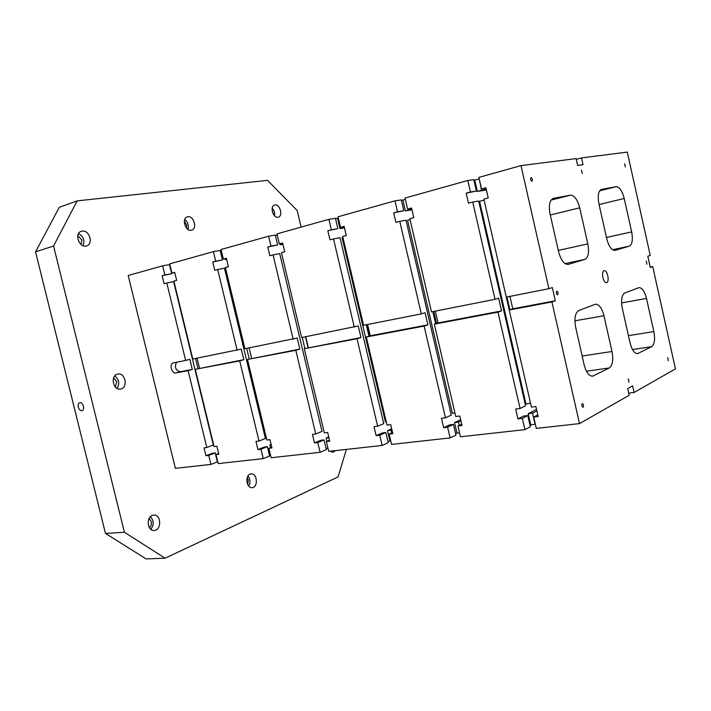 <?xml version="1.0" encoding="UTF-8"?>
<svg xmlns="http://www.w3.org/2000/svg" width="711" height="711" viewBox="0 0 711 711"><rect width="100%" height="100%" fill="white"/><g stroke="black" fill="none" stroke-linecap="round" stroke-linejoin="round"><path stroke-width="1.07" d="M509.929 296.38L512.764 308.805L555.327 300.753L551.914 301.953L579.501 423.605L629.191 395.272L627.689 388.579L632.603 385.842L634.088 392.481L675.45 368.893L652.725 266.572L650.289 267.425L647.801 256.227L650.245 255.427L627.289 152.101L581.518 157.913L583.029 164.685L577.625 165.432L576.088 158.606L520.985 165.61L548.901 288.684L506.268 297.109L483.853 199.107L488.226 197.951L485.897 187.793L481.534 188.975L486.013 188.291M520.985 165.61L478.885 177.386L481.534 188.975M346.373 449.414L338.045 476.93L165.103 558.188L124.425 532.281L53.556 246.015L77.17 200.875L267.532 180.345L297.18 210.509L301.117 227.111M555.327 300.753L552.331 287.555L548.901 288.684M604.048 270.767L604.181 270.731C607.443 269.789 609.905 282.223 606.527 282.596C603.363 283.529 600.839 271.495 604.048 270.767M624.605 163.797L625.333 166.943L624.605 163.797M556.802 291.181L556.855 291.172C558.206 292.177 558.446 293.403 557.575 294.843C556.251 293.91 555.993 292.683 556.802 291.181M531.073 177.59C532.459 178.585 532.752 179.812 531.952 181.261C530.548 180.336 530.237 179.119 531.028 177.599L531.073 177.59M582.282 403.688L582.433 403.635C583.713 404.737 583.891 405.972 582.949 407.341C581.74 406.443 581.518 405.217 582.282 403.688M628.293 378.865L628.924 382.242L628.293 378.865M667.7 357.606L668.304 360.735L667.7 357.606M646.246 261.097L646.903 264.234L646.246 261.097M581.482 170.151L582.282 173.546L581.482 170.151M575.661 327.247L584.131 364.743C586.14 372.271 588.957 376.083 592.601 376.181L609.283 367.978C612.606 365.383 613.513 359.89 611.993 351.492L603.959 315.737C601.941 308.103 599.115 304.255 595.471 304.201L578.816 310.503C575.155 312.822 574.097 318.404 575.661 327.247M622.303 308.272L630.053 342.898C631.901 349.954 634.399 353.527 637.554 353.643L651.729 346.657C654.564 344.373 655.275 339.351 653.862 331.575L646.486 298.442C644.628 291.314 642.131 287.706 638.976 287.617L624.791 292.985C621.681 295.021 620.854 300.122 622.303 308.272M629.315 246.139C632.292 244.424 633.074 239.669 631.661 231.884L624.214 198.467C622.187 190.806 619.477 186.886 616.064 186.7L601.479 189.419C598.333 191.001 597.48 195.783 598.92 203.781L606.732 238.718C608.82 246.477 611.593 250.37 615.068 250.388L629.315 246.139L612.535 249.721M584.86 259.417C588.353 257.48 589.33 252.307 587.819 243.9L579.705 207.816C577.474 199.542 574.381 195.338 570.409 195.187L553.3 198.378C549.603 200.164 548.528 205.381 550.074 214.038L558.633 251.898C560.926 260.27 564.099 264.439 568.142 264.403L584.86 259.417L565.023 263.612M407.607 209.061L405.048 198.04L467.794 180.487L470.433 191.997L466.158 193.152L468.46 203.186L472.735 202.048L495.034 299.322L431.47 311.88L409.847 218.695L413.802 217.646L411.562 207.985L407.607 209.061L411.651 208.394M164.863 274.997L162.144 275.735L164.081 283.725L166.809 282.996L185.642 360.441L173.244 362.903C168.987 363.979 171.707 374.013 175.964 372.946L188.122 370.653L206.812 447.521L204.013 447.868L205.923 455.733L208.723 455.404L210.918 464.407L175.386 468.336L128.193 275.486L162.641 265.843L169.502 264.608L171.707 273.699L164.863 274.997L162.641 265.843M340.516 227.28L338.045 216.775L395.005 200.849L397.547 211.789L393.672 212.847L395.894 222.383L399.778 221.361L421.294 313.889L363.561 325.291L342.675 236.47L346.275 235.51L344.115 226.302L340.516 227.28L344.195 226.649M208.723 455.404L215.22 452.898L217.388 461.848L210.918 464.407M237.145 350.265L217.708 269.531L224.454 268.216L265.416 438.509L259 441.016L239.714 360.912L195.294 369.302L243.829 359.686L241.278 349.092L192.797 359.028L173.884 281.129L176.657 280.392L174.702 272.322L171.929 273.077L174.755 272.544M259 441.016L255.96 441.398L257.933 449.592L260.973 449.236L263.239 458.613L218.188 463.599L215.993 454.542L218.837 454.205L216.908 446.259L214.064 446.615L195.294 369.302M579.501 423.605L536.29 428.386L533.694 417.028L538.165 416.504L535.881 406.532L531.419 407.083L509.218 310.014L551.914 301.953M581.518 157.913L576.257 159.362M217.708 269.531L214.74 270.313L212.74 261.995L215.7 261.186L213.398 251.65L169.698 263.87L171.929 273.077M213.398 251.65L220.188 250.459L222.463 259.933L215.7 261.186M221.317 250.556L220.259 250.743M293.163 339.2L273.068 254.885L279.707 253.614L322.012 431.39L315.737 433.95L295.812 350.319L247.499 359.437L299.846 349.092L297.216 338.027L244.922 348.728L225.387 267.496L228.4 266.705L226.382 258.289L223.37 259.106L226.436 258.537M315.737 433.95L312.431 434.359L314.466 442.917L317.781 442.526L320.11 452.32L271.131 457.742L268.865 448.303L271.958 447.939L269.967 439.656L266.874 440.038L247.499 359.437M273.068 254.885L269.842 255.738L267.763 247.046L270.989 246.166L268.616 236.203L221.059 249.508L223.37 259.106M354.291 327.122L333.512 238.887L339.991 237.687L383.736 423.623L377.639 426.245L357.038 338.756L304.29 348.719L360.966 337.529L358.246 325.949L301.633 337.529L281.44 252.672L284.729 251.801L282.64 243.002L279.352 243.9L282.702 243.295M377.639 426.245L374.022 426.689L376.137 435.639L379.754 435.212L382.163 445.45L328.713 451.369L326.367 441.513L329.735 441.113L327.682 432.466L324.314 432.883L304.29 348.719M226.622 259.302L225.36 259.639L226.649 259.399M333.512 238.887L329.984 239.82L327.833 230.728L331.362 229.769L328.909 219.335L276.97 233.866L279.352 243.9M399.778 221.361L406.034 220.241L451.289 415.117L445.45 417.792L424.129 326.082L366.316 337.005L370.227 335.77L427.906 324.865L425.089 312.733L421.294 313.889M445.45 417.792L441.487 418.29L443.664 427.666L447.637 427.195L450.134 437.923L391.565 444.411L389.139 434.101L392.828 433.666L390.703 424.609L387.024 425.071L366.316 337.005M282.889 244.06L280.187 244.797L282.942 244.3M270.989 246.166L277.645 244.966L275.299 235.074L268.616 236.203M344.391 227.502L343.466 227.662L343.271 226.809M472.735 202.048L478.69 201.044L525.562 405.768L520.061 408.505L497.967 312.138L434.323 324.163L438.074 322.936L501.548 310.929L498.633 298.185L495.034 299.322M520.061 408.505L515.679 409.047L517.937 418.895L522.318 418.379L524.905 429.648L460.452 436.785L457.946 425.978L461.999 425.498L459.795 416.006L455.751 416.513L434.323 324.163M343.466 227.662L339.965 228.613L344.471 227.822M331.362 229.769L337.867 228.64L335.432 218.286L328.909 219.335M411.891 209.407L409.234 209.852L409.003 208.83M409.234 209.852L405.394 210.891L411.98 209.789M397.547 211.789L403.83 210.749L401.306 199.889L395.005 200.849M486.297 189.526L481.551 190.264L479.232 178.905M481.551 190.264L477.312 191.419L486.404 189.997M470.433 191.997L476.406 191.063L473.793 179.652L467.794 180.487M535.312 424.112L529.997 425.125M522.318 418.379L527.802 415.562L530.362 426.742L524.905 429.648M197.054 358.184L199.462 368.085M501.548 310.929L497.967 312.138M530.557 403.297L525.971 403.972L479.578 201.293L484.084 200.12M530.522 403.164L484.129 200.298M527.802 415.562L523.447 416.086L517.937 418.895M530.726 424.734L528.193 413.669L532.53 413.144L536.885 410.914M536.538 409.403L528.193 413.669M477.312 191.419L474.726 180.123L473.926 180.23M466.158 193.152L476.406 191.063M628.72 393.156L634.088 392.481M652.725 266.572L650.21 267.069M537.8 414.904L533.694 417.028M535.072 424.245L532.53 413.144M277.263 235.092L275.379 235.412M367.578 324.5L370.227 335.77M405.377 199.444L401.413 200.369M275.006 204.901C280.001 203.915 283.254 216.046 278.303 217.166C273.317 218.961 269.425 206.217 274.588 204.99L275.006 204.901M335.37 450.632L332.979 452.303L330.286 451.192M187.9 216.739C193.854 215.593 197.542 228.738 191.668 230.151C185.713 232.328 181.145 218.446 187.313 216.873L187.9 216.739M82.2 231.111C89.426 229.751 93.692 244.069 86.618 245.899C79.383 248.61 73.846 233.377 81.338 231.306L82.2 231.111M117.413 374.155L117.759 374.066C125.376 372.217 128.344 387.957 120.586 389.041C113.262 390.792 110.063 375.755 117.413 374.155M152.207 515.457L153.692 515.093C161.273 514.169 161.815 530.326 154.189 530.442C147.586 531.259 145.799 517.715 152.207 515.457M250.068 474.13L251.09 473.864C257.284 472.922 258.431 487.39 252.156 487.639C246.637 488.51 244.7 475.997 250.068 474.13M461.697 424.191L457.946 425.978M198.005 368.511L195.569 358.477M215.22 452.898L212.42 453.236L205.923 455.733M218.633 453.52L218.081 451.076M174.897 273.308L174.71 272.553M162.144 275.735L171.707 273.699M206.812 447.521L213.318 445.068L173.635 281.645L166.809 282.996M185.642 360.441L189.819 359.268L192.29 369.436L188.122 370.653M249.126 347.901L251.605 358.22M299.846 349.092L295.812 350.319M249.223 358.922L246.69 348.381M263.239 458.613L269.62 455.991L267.38 446.668L264.341 447.032L257.933 449.592M270.411 454.756L269.416 455.164M270.544 447.628L269.878 444.828L271.167 444.668M271.087 444.339L269.878 444.828M225.36 259.639L225.156 258.777M212.74 261.995L222.463 259.933M478.965 178.941L474.726 180.123M450.134 437.923L455.929 435.096L453.458 424.44L449.503 424.92L443.664 427.666M459.537 432.812L456.977 433.097L454.533 422.547L458.471 422.076L459.235 425.365M393.672 212.847L403.83 210.749M436.572 323.425L433.781 311.427M435.656 323.727L432.848 311.614M454.933 412.993L452.392 413.313L407.572 220.294L410.06 219.637M405.394 210.891L402.897 200.138M427.906 324.865L424.129 326.082M435.336 311.116L438.074 322.936M509.218 310.014L512.764 308.805M218.668 453.511L215.993 454.542M78.326 407.163C77.881 404.87 78.326 403.395 79.659 402.728C82.76 401.466 85.382 409.767 82.165 410.682C80.459 410.94 79.179 409.767 78.326 407.163M272.1 210.145L273.344 214.224M274.553 215.833C274.961 212.918 274.179 210.358 272.215 208.145M184.318 221.37L186.664 224.952L186.549 228.16M187.98 229.44C189.019 225.485 187.935 222.179 184.727 219.521M77.828 235.59L81.863 240.042L81.081 244.548M83 245.695C84.965 240.549 83.498 236.505 78.61 233.564M113.653 377.817L116.737 381.647L115.386 387.06M117.093 388.419C119.866 383.576 119.084 379.416 114.747 375.932M149.123 518.443L151.194 521.545C151.692 524.114 151.096 526.167 149.417 527.704M150.812 529.295C154.056 524.86 153.923 520.656 150.412 516.684M247.179 477.73L248.299 480.005L247.704 484.564M248.761 486.128C250.574 482.547 250.316 479.17 247.97 475.997M77.17 200.875L59.289 207.301L35.55 251.872L105.495 533.437L146.111 558.899L165.103 558.188M105.495 533.437L124.425 532.281M53.556 246.015L35.55 251.872M338.365 218.126L335.521 218.677M271.762 447.13L268.865 448.303M267.38 446.668L260.973 449.236M267.763 247.046L277.645 244.966M329.513 440.18L326.367 441.513M328.749 436.954L326.153 438.038L328.926 437.7M320.11 452.32L326.358 449.628L324.038 439.905L317.781 442.526M324.038 439.905L320.741 440.296L314.466 442.917M327.833 230.728L337.867 228.64M386.233 421.712L385.398 421.819L342.071 237.581L342.889 237.358M392.57 432.572L389.139 434.101M391.681 428.786L387.468 430.644L391.93 429.826M391.708 432.955L391.068 430.208M382.163 445.45L388.215 442.686L385.824 432.519L379.754 435.212M385.824 432.519L382.216 432.955L376.137 435.639M460.648 419.677L454.533 422.547M460.932 420.912L458.471 422.076M453.458 424.44L447.637 427.195M327.887 447.912L326.127 448.668M390.677 440.616L387.957 441.567M456.977 433.097L455.618 433.763M243.829 359.686L239.714 360.912M304.868 348.541L302.219 337.414M326.927 441.282L326.153 438.038M280.187 244.797L279.947 243.793M305.757 336.712L308.316 347.483M308.032 347.572L305.472 336.774M389.841 440.713L387.468 430.644M339.965 228.613L337.547 218.348M368.965 336.17L366.289 324.758M360.966 337.529L357.038 338.756M369.844 335.894L367.187 324.58M509.911 309.783L506.979 296.967M176.541 362.237C174.337 367.072 175.546 370.235 180.141 371.737L192.29 369.436M582.167 356.024L611.993 351.492M574.897 320.812L603.959 315.737M586.468 371.231L609.283 367.978M570.409 195.187L551.078 200.075M599.675 190.815L616.064 186.7M638.3 353.403L636.772 353.634M632.479 349.572L651.729 346.657M591.57 376.146L593.569 375.87M567.893 264.448L568.391 264.341M579.705 207.816L550.287 214.98M587.819 243.9L558.295 250.405M621.583 302.93L646.486 298.442M631.661 231.884L606.456 237.474M599.089 204.564L624.214 198.467M628.435 335.645L653.862 331.575M180.141 371.737L175.964 372.946"/></g></svg>
